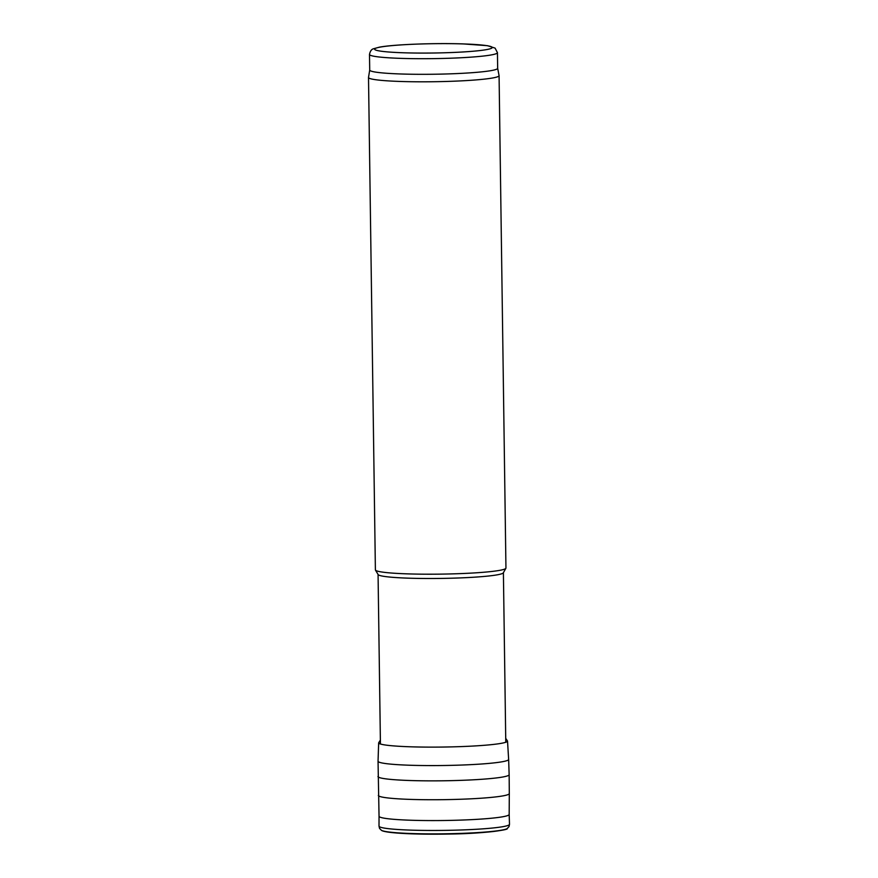 <?xml version="1.0" encoding="UTF-8"?>
<svg xmlns="http://www.w3.org/2000/svg" width="878" height="878" viewBox="0 0 878 878"><rect width="100%" height="100%" fill="white"/><g stroke="black" fill="none" stroke-linecap="round" stroke-linejoin="round"><path stroke-width="1.32" d="M497.661 68.21A63.984 5.07 179.2 0 1 497.661 68.286L499.066 75.574A65.29 5.169 179.2 0 1 499.077 75.651L505.947 568.044A65.29 5.169 179.2 0 1 505.882 568.285L503.335 572.818A62.678 4.961 179.2 0 1 488.958 575.968A62.678 4.961 179.2 0 1 420.847 578.448A62.678 4.961 179.2 0 1 378.133 574.574L375.466 570.107A65.29 5.169 179.2 0 1 375.389 569.866L368.508 77.473A65.29 5.169 179.2 0 1 368.519 77.396L369.715 70.031M505.882 568.285A65.29 5.169 179.2 0 1 490.901 571.567A65.29 5.169 179.2 0 1 419.958 574.146A65.29 5.169 179.2 0 1 375.466 570.107M497.442 52.669L497.661 68.286A63.984 5.07 179.2 0 1 482.922 71.733A63.984 5.07 179.2 0 1 412.012 74.246A63.984 5.07 179.2 0 1 369.715 70.075L369.495 54.458C370.176 51.1 371.548 49.201 373.6 48.74L379.329 47.182C392.938 44.515 433.655 42.912 462.958 43.9L487.444 45.678L495.082 48.114L497.442 52.669A63.984 5.07 179.2 0 1 482.702 56.115A63.984 5.07 179.2 0 1 411.793 58.628A63.984 5.07 179.2 0 1 369.495 54.458M499.077 75.651A65.29 5.169 179.2 0 1 484.03 79.163A65.29 5.169 179.2 0 1 411.672 81.731A65.29 5.169 179.2 0 1 368.508 77.473M478.609 50.704A58.76 4.653 179.2 0 1 378.297 50.737A58.76 4.653 179.2 0 1 443.28 43.626A58.76 4.653 179.2 0 1 478.609 50.704M385.409 831.466A61.592 4.873 -0.8 0 0 444.367 834.1A61.592 4.873 -0.8 0 0 503.237 829.82M381.436 830.336A63.468 5.027 -0.8 0 0 444.367 833.804A63.468 5.027 -0.8 0 0 507.177 828.58L509.031 826.571L509.492 824.288A65.246 5.169 -0.8 0 1 444.323 830.39A65.246 5.169 -0.8 0 1 379.011 826.11L379.526 828.382L381.436 830.336C385.321 833.233 416.051 834.682 448.965 834.045C483.69 833.694 509.383 829.743 507.177 828.58M380.372 740.088L378.659 742.821L378.045 761.226L379.044 816.266A65.071 5.158 -0.8 0 0 444.18 820.502A65.071 5.158 -0.8 0 0 509.174 814.444L509.492 824.288M378.33 795.402A65.499 5.191 -0.8 0 0 443.895 799.66A65.499 5.191 -0.8 0 0 509.306 793.569L509.174 814.444M377.968 776.503A65.598 5.191 -0.8 0 0 443.631 780.783A65.598 5.191 -0.8 0 0 509.141 774.67L509.306 793.569M378.045 761.226A65.301 5.169 -0.8 0 0 443.412 765.506A65.301 5.169 -0.8 0 0 508.636 759.404L509.141 774.67M378.659 742.821A64.434 5.103 -0.8 0 0 443.16 747.046A64.434 5.103 -0.8 0 0 507.517 741.021L508.636 759.404M378.067 574.453L380.426 744.006M503.401 572.708L505.772 742.261M379.044 816.266L379.011 826.11M505.717 738.343L507.517 741.021"/></g></svg>
